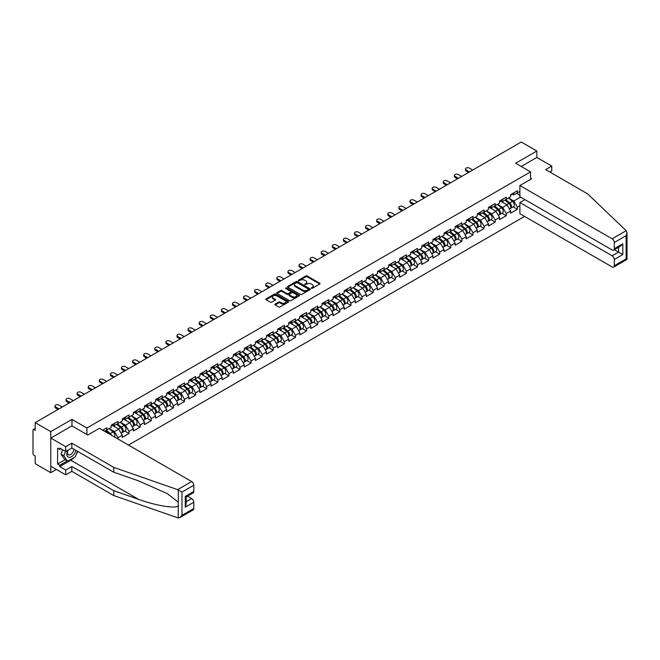 <?xml version="1.0" encoding="UTF-8"?>
<svg xmlns="http://www.w3.org/2000/svg" width="660" height="660" viewBox="0 0 660 660"><rect width="100%" height="100%" fill="white"/><g stroke="black" fill="none" stroke-linecap="round" stroke-linejoin="round"><path stroke-width="0.99" d="M311.355 288.313L312.328 288.313L319.745 284.031A0.99 0.569 0 0 0 320.034 283.627A0.99 0.569 0 0 0 319.745 283.222L307.18 275.971A0.99 0.569 0 0 0 305.786 275.971L298.37 280.252L298.37 280.813L300.308 280.261A3.16 1.823 0 0 1 304.772 280.261L305.819 280.863A3.16 1.823 0 0 1 306.743 282.158A3.16 1.823 0 0 1 305.819 283.445L304.862 284.567L306.801 284.006A3.16 1.823 0 0 1 311.264 284.006L312.312 284.617A3.16 1.823 0 0 1 313.236 285.904A3.16 1.823 0 0 1 312.312 287.191L311.355 288.313L311.355 287.752M275.137 304.103A0.99 0.569 0 0 0 274.849 304.507A0.99 0.569 0 0 0 275.137 304.912L278.668 306.941A0.99 0.569 0 0 0 280.063 306.941L288.296 302.189A0.99 0.569 0 0 0 288.585 301.785A0.99 0.569 0 0 0 288.296 301.381L275.731 294.129A0.99 0.569 0 0 0 274.337 294.129L266.096 298.881A0.99 0.569 0 0 0 265.807 299.285A0.99 0.569 0 0 0 266.096 299.689L270.361 302.148A0.99 0.569 0 0 0 271.755 302.148L275.278 300.11A0.99 0.569 0 0 0 275.566 299.706A0.99 0.569 0 0 0 275.278 299.302L273.166 298.089A2.64 1.526 0 0 1 272.39 297.008A2.64 1.526 0 0 1 274.024 295.597A2.64 1.526 0 0 1 276.903 295.927L285.178 300.704A2.64 1.526 0 0 1 285.945 301.785A2.64 1.526 0 0 1 284.32 303.196A2.64 1.526 0 0 1 281.44 302.866L280.063 302.065A0.99 0.569 0 0 0 278.668 302.065L275.137 304.103L275.137 304.912L278.668 302.89L278.668 302.065M71.973 419.389L50.779 431.623L35.203 422.631L521.251 142.015L536.819 151.008L515.633 163.251L530.566 171.872L86.914 428.01L71.973 419.389L71.973 425.914M300.374 294.409A0.99 0.569 0 0 0 301.768 294.409L310.01 289.649A0.99 0.569 0 0 0 310.299 289.253A0.99 0.569 0 0 0 310.01 288.849L297.445 281.589A0.99 0.569 0 0 0 296.051 281.589L287.81 286.349A0.99 0.569 0 0 0 287.521 286.753A0.99 0.569 0 0 0 287.81 287.149L300.374 294.409M285.681 288.461L299.137 295.927L290.92 300.679A0.99 0.569 0 0 1 289.517 300.679L276.952 293.42L280.483 291.398L280.483 290.582L276.952 292.611A0.99 0.569 0 0 0 276.664 293.015A0.99 0.569 0 0 0 276.952 293.42L276.952 292.611M280.483 291.398A0.99 0.569 0 0 1 281.878 291.398L281.878 290.582A0.99 0.569 0 0 0 280.483 290.582M281.878 290.582L286.968 293.518A0.99 0.569 0 0 0 288.37 293.518L290.705 292.174A0.99 0.569 0 0 0 290.994 291.769A0.99 0.569 0 0 0 290.705 291.365L285.4 288.304L286.382 287.735L299.153 295.111A0.99 0.569 0 0 1 299.442 295.515A0.99 0.569 0 0 1 299.153 295.919L299.153 295.111M86.914 434.544L86.914 428.01M128.477 445.071L524.552 216.406M530.566 171.872L530.566 179.388M104.511 431.236L106.862 429.883L106.862 427.746L102.663 430.171M106.862 429.883L111.202 427.375L111.202 425.238L117.958 421.344L117.958 423.472L122.29 420.973L122.29 418.836L129.046 414.934L129.046 417.07L133.386 414.562L133.386 412.426L140.143 408.532L140.143 410.66L144.482 408.161L144.482 406.024L151.239 402.121L151.239 404.258L155.578 401.75L155.578 399.622L162.335 395.719L162.335 397.856L166.675 395.348L166.675 393.212A3.316 1.914 60 0 1 166.675 393.319M168.498 392.708L169.876 393.5L173.431 391.446L173.431 389.309L166.675 393.212M173.431 391.446L177.771 388.946L177.771 386.81A3.316 1.914 60 0 1 177.771 386.917M179.594 386.298L180.972 387.098L184.528 385.044L184.528 382.907L177.771 386.81M184.528 385.044L188.859 382.536L188.859 380.399L195.616 376.497L195.616 378.634L199.955 376.134L199.955 373.997L206.712 370.095L206.712 372.232L211.051 369.724L211.051 367.587L217.808 363.693L217.808 365.822L222.148 363.322L222.148 361.185L228.904 357.283L228.904 359.42L233.244 356.911L233.244 354.783L240.001 350.881L240.001 353.017L244.34 350.51L244.34 348.373L251.097 344.471L251.097 346.607L255.428 344.099L255.428 341.971L262.185 338.068L262.185 340.205L266.524 337.697L266.524 335.56L273.281 331.658L273.281 333.795L277.621 331.295L277.621 329.159L284.377 325.256L284.377 327.393L288.717 324.885L288.717 322.748L295.474 318.854L295.474 320.983L299.813 318.483L299.813 316.346L306.57 312.444L306.57 314.581L310.909 312.073L310.909 309.936L317.666 306.042L317.666 308.171L321.998 305.671L321.998 303.534L328.754 299.632L328.754 301.768L333.094 299.26L333.094 297.132L339.85 293.23L339.85 295.366L344.19 292.858L344.19 290.722L350.947 286.82L350.947 288.956L355.286 286.457L355.286 284.32L362.043 280.417L362.043 282.554L366.382 280.046L366.382 277.909L373.139 274.007L373.139 276.144L377.479 273.644L377.479 271.507L384.236 267.605L384.236 269.742L388.575 267.234L388.575 265.097L395.323 261.203L395.323 263.332L399.663 260.832L399.663 258.695L406.42 254.793L406.42 256.93L410.759 254.422L410.759 252.293L417.516 248.391L417.516 250.528L421.855 248.02L421.855 245.883L428.612 241.981L428.612 244.117L432.952 241.618L432.952 239.481L439.709 235.579L439.709 237.715L444.048 235.208L444.048 233.071L450.805 229.168L450.805 231.305L455.144 228.805L455.144 226.669L461.901 222.766L461.901 224.903L466.232 222.395L466.232 220.258L472.989 216.364L472.989 218.493L477.329 215.993L477.329 213.857L484.085 209.954L484.085 212.091L488.425 209.583L488.425 207.454L495.181 203.552L495.181 205.681L499.521 203.181L499.521 201.044L506.278 197.142L506.278 199.279L510.617 196.771L510.617 194.642L517.374 190.74L517.374 192.877L519.898 191.416M519.898 205.706L517.374 207.166L513.818 201.003L508.555 197.967M513.15 206.861L517.374 209.302L517.374 207.166M517.374 209.302L510.617 213.197L510.617 211.068L506.278 213.568L502.722 207.413L497.459 204.369M502.054 213.271L506.278 215.704L506.278 213.568M506.278 215.704L499.521 219.607L499.521 217.47L495.181 219.978L491.626 213.815L486.362 210.779M490.966 219.673L495.181 222.107L495.181 219.978M495.181 222.107L488.425 226.009L488.425 223.872L484.085 226.38L480.529 220.217L475.266 217.181M479.869 226.083L484.085 228.517L484.085 226.38M484.085 228.517L477.329 232.419L477.329 230.282L472.989 232.782L469.433 226.627L464.17 223.591M468.773 232.485L472.989 234.919L472.989 232.782M472.989 234.919L466.232 238.821L466.232 236.684L461.901 239.192L458.337 233.029L453.082 229.993M457.677 238.887L461.901 241.329L461.901 239.192M461.901 241.329L455.144 245.231L455.144 243.095L450.805 245.594L447.249 239.44L441.986 236.395M446.581 245.297L450.805 247.731L450.805 245.594M450.805 247.731L444.048 251.633L444.048 249.496L439.709 252.004L436.153 245.842L430.889 242.806M435.484 251.699L439.709 254.141L439.709 252.004M439.709 254.141L432.952 258.035L432.952 255.907L428.612 258.406L425.056 252.252L419.793 249.208M424.396 258.11L428.612 260.543L428.612 258.406M428.612 260.543L421.855 264.445L421.855 262.309L417.516 264.817L413.96 258.654L408.697 255.618M413.3 264.512L417.516 266.945L417.516 264.817M417.516 266.945L410.759 270.847L410.759 268.711L406.42 271.219L402.864 265.056L397.6 262.02M402.204 270.922L406.42 273.355L406.42 271.219M406.42 273.355L399.663 277.258L399.663 275.121L395.323 277.621L391.768 271.466L386.504 268.43M391.108 277.324L395.323 279.757L395.323 277.621M395.323 279.757L388.575 283.66L388.575 281.523L384.236 284.031L380.68 277.868L375.416 274.832M380.011 283.726L384.236 286.168L384.236 284.031M384.236 286.168L377.479 290.07L377.479 287.933L373.139 290.433L369.584 284.278L364.32 281.234M368.915 290.136L373.139 292.57L373.139 290.433M373.139 292.57L366.382 296.472L366.382 294.335L362.043 296.843L358.487 290.68L353.224 287.644M357.819 296.538L362.043 298.98L362.043 296.843M362.043 298.98L355.286 302.874L355.286 300.745L350.947 303.245L347.391 297.091L342.127 294.046M346.731 302.948L350.947 305.382L350.947 303.245M350.947 305.382L344.19 309.284L344.19 307.147L339.85 309.655L336.295 303.493L331.031 300.457M335.635 309.35L339.85 311.784L339.85 309.655M339.85 311.784L333.094 315.686L333.094 313.558L328.754 316.058L325.198 309.903L319.935 306.859M324.538 315.76L328.754 318.194L328.754 316.058M328.754 318.194L321.998 322.096L321.998 319.96L317.666 322.468L314.111 316.305L308.847 313.269M313.442 322.162L317.666 324.596L317.666 322.468M317.666 324.596L310.909 328.498L310.909 326.362L306.57 328.87L303.014 322.707L297.751 319.671M302.346 328.564L306.57 331.007L306.57 328.87M306.57 331.007L299.813 334.909L299.813 332.772L295.474 335.272L291.918 329.117L286.654 326.081M291.25 334.975L295.474 337.409L295.474 335.272M295.474 337.409L288.717 341.311L288.717 339.174L284.377 341.682L280.822 335.519L275.558 332.483M280.162 341.377L284.377 343.819L284.377 341.682M284.377 343.819L277.621 347.713L277.621 345.584L273.281 348.084L269.726 341.929L264.462 338.885M269.065 347.787L273.281 350.221L273.281 348.084M273.281 350.221L266.524 354.123L266.524 351.986L262.185 354.494L258.629 348.332L253.366 345.296M257.969 354.189L262.185 356.631L262.185 354.494M262.185 356.631L255.428 360.525L255.428 358.397L251.097 360.896L247.541 354.742L242.278 351.697M246.873 360.599L251.097 363.033L251.097 360.896M251.097 363.033L244.34 366.935L244.34 364.798L240.001 367.307L236.445 361.144L231.181 358.108M235.777 367.001L240.001 369.435L240.001 367.307M240.001 369.435L233.244 373.337L233.244 371.2L228.904 373.709L225.349 367.546L220.085 364.51M224.68 373.411L228.904 375.845L228.904 373.709M228.904 375.845L222.148 379.748L222.148 377.611L217.808 380.111L214.252 373.956L208.989 370.92M213.592 379.813L217.808 382.247L217.808 380.111M217.808 382.247L211.051 386.149L211.051 384.013L206.712 386.521L203.156 380.358L197.893 377.322M202.496 386.215L206.712 388.657L206.712 386.521M206.712 388.657L199.955 392.56L199.955 390.423L195.616 392.923L192.06 386.768L186.796 383.724M191.4 392.626L195.616 395.06L195.616 392.923M195.616 395.06L188.859 398.962L188.859 396.825L184.528 399.333L180.972 393.17L175.708 390.134M180.304 399.028L184.528 401.47L184.528 399.333M184.528 401.47L177.771 405.364L177.771 403.235L173.431 405.735L169.876 399.58L164.612 396.536M169.207 405.438L173.431 407.872L173.431 405.735M173.431 407.872L166.675 411.774L166.675 409.637L162.335 412.145L158.779 405.983L153.516 402.947M158.111 411.84L162.335 414.274L162.335 412.145M162.335 414.274L155.578 418.176L155.578 416.039L151.239 418.547L147.683 412.393L142.42 409.349M147.023 418.25L151.239 420.684L151.239 418.547M151.239 420.684L144.482 424.586L144.482 422.449L140.143 424.957L136.587 418.795L131.323 415.759M135.927 424.652L140.143 427.086L140.143 424.957M140.143 427.086L133.386 430.988L133.386 428.852L129.046 431.359L125.491 425.197L120.227 422.161M124.831 431.054L129.046 433.496L129.046 431.359M129.046 433.496L122.29 437.398L122.29 435.262L117.958 437.761L114.394 431.607L109.139 428.563M117.958 438.999L117.958 437.761M113.025 424.735L114.394 425.527L117.958 423.472M114.394 431.607L118.734 429.099L112.101 425.271M122.29 435.262L118.734 429.099M124.121 418.333L125.491 419.125L129.046 417.07M125.491 425.197L129.83 422.697L123.197 418.861M133.386 428.852L129.83 422.697M135.209 411.923L136.587 412.714L140.143 410.66M136.587 418.795L140.926 416.287L134.285 412.459M144.482 422.449L140.926 416.287M146.305 405.52L147.683 406.312L151.239 404.258M147.683 412.393L152.023 409.885L145.381 406.048M155.578 416.039L152.023 409.885M157.402 399.11L158.779 399.902L162.335 397.856M158.779 405.983L163.119 403.474L156.478 399.647M166.675 409.637L163.119 403.474M169.876 399.58L174.215 397.072L167.574 393.236M177.771 403.235L174.215 397.072M180.972 393.17L185.303 390.671L178.67 386.834M188.859 396.825L185.303 390.671M190.69 379.896L192.06 380.688L195.616 378.634M192.06 386.768L196.399 384.26L189.767 380.432M199.955 390.423L196.399 384.26M201.787 373.486L203.156 374.286L206.712 372.232M203.156 380.358L207.496 377.858L200.855 374.022M211.051 384.013L207.496 377.858M212.875 367.084L214.252 367.876L217.808 365.822M214.252 373.956L218.592 371.448L211.951 367.62M222.148 377.611L218.592 371.448M223.971 360.682L225.349 361.474L228.904 359.42M225.349 367.546L229.688 365.046L223.047 361.21M233.244 371.2L229.688 365.046M235.067 354.272L236.445 355.063L240.001 353.017M236.445 361.144L240.785 358.636L234.143 354.808M244.34 364.798L240.785 358.636M246.163 347.87L247.541 348.661L251.097 346.607M247.541 354.742L251.873 352.234L245.239 348.397M255.428 358.397L251.873 352.234M257.26 341.459L258.629 342.26L262.185 340.205M258.629 348.332L262.969 345.832L256.336 341.995M266.524 351.986L262.969 345.832M268.356 335.057L269.726 335.849L273.281 333.795M269.726 341.929L274.065 339.421L267.424 335.593M277.621 345.584L274.065 339.421M279.444 328.647L280.822 329.447L284.377 327.393M280.822 335.519L285.161 333.019L278.52 329.183M288.717 339.174L285.161 333.019M290.54 322.245L291.918 323.037L295.474 320.983M291.918 329.117L296.257 326.609L289.616 322.781M299.813 332.772L296.257 326.609M301.637 315.843L303.014 316.635L306.57 314.581M303.014 322.707L307.354 320.207L300.712 316.371M310.909 326.362L307.354 320.207M312.733 309.433L314.111 310.225L317.666 308.171M314.111 316.305L318.442 313.797L311.809 309.969M321.998 319.96L318.442 313.797M323.829 303.031L325.198 303.823L328.754 301.768M325.198 309.903L329.538 307.395L322.905 303.559M333.094 313.558L329.538 307.395M334.925 296.62L336.295 297.412L339.85 295.366M336.295 303.493L340.634 300.985L334.001 297.157M344.19 307.147L340.634 300.985M346.013 290.218L347.391 291.01L350.947 288.956M347.391 297.091L351.73 294.583L345.089 290.755M355.286 300.745L351.73 294.583M357.109 283.808L358.487 284.608L362.043 282.554M358.487 290.68L362.827 288.181L356.185 284.344M366.382 294.335L362.827 288.181M368.206 277.406L369.584 278.198L373.139 276.144M369.584 284.278L373.923 281.771L367.282 277.942M377.479 287.933L373.923 281.771M379.302 271.004L380.68 271.796L384.236 269.742M380.68 277.868L385.011 275.368L378.378 271.532M388.575 281.523L385.011 275.368M390.398 264.594L391.768 265.386L395.323 263.332M391.768 271.466L396.107 268.958L389.474 265.13M399.663 275.121L396.107 268.958M401.495 258.192L402.864 258.984L406.42 256.93M402.864 265.056L407.203 262.556L400.57 258.72M410.759 268.711L407.203 262.556M412.582 251.782L413.96 252.574L417.516 250.528M413.96 258.654L418.3 256.146L411.659 252.318M421.855 262.309L418.3 256.146M423.679 245.38L425.056 246.172L428.612 244.117M425.056 252.252L429.396 249.744L422.755 245.908M432.952 255.907L429.396 249.744M434.775 238.97L436.153 239.77L439.709 237.715M436.153 245.842L440.492 243.342L433.851 239.506M444.048 249.496L440.492 243.342M445.871 232.567L447.249 233.359L450.805 231.305M447.249 239.44L451.588 236.932L444.947 233.104M455.144 243.095L451.588 236.932M456.967 226.157L458.337 226.958L461.901 224.903M458.337 233.029L462.677 230.53L456.043 226.693M466.232 236.684L462.677 230.53M468.064 219.755L469.433 220.547L472.989 218.493M469.433 226.627L473.773 224.12L467.14 220.291M477.329 230.282L473.773 224.12M479.16 213.353L480.529 214.145L484.085 212.091M480.529 220.217L484.869 217.717L478.228 213.881M488.425 223.872L484.869 217.717M490.248 206.943L491.626 207.735L495.181 205.681M491.626 213.815L495.965 211.307L489.324 207.479M499.521 217.47L495.965 211.307M501.344 200.541L502.722 201.333L506.278 199.279M502.722 207.413L507.061 204.905L500.42 201.069M510.617 211.068L507.061 204.905M512.44 194.131L513.818 194.923L517.374 192.877M513.818 201.003L520.575 197.101M516.557 193.347L519.898 195.277M549.838 172.037L551.76 170.923L551.76 166.081L536.819 157.459L536.819 151.008M50.779 431.623L50.779 472.684L35.203 463.691L35.203 456.019L34.064 455.359A1.51 0.874 -120 0 1 33 453.511L33 430.27A1.51 0.874 -120 0 1 33.313 429.577A1.51 0.874 -120 0 1 34.064 429.652L35.203 430.312L35.203 422.631M50.779 472.684L56.364 469.466M311.627 288.412L312.312 288.016A3.16 1.823 0 0 0 313.236 286.729L313.236 285.904M306.743 282.158L306.743 282.975A3.16 1.823 0 0 1 305.819 284.27L305.135 284.658M319.745 283.222L319.745 284.031L307.18 276.787A0.99 0.569 0 0 0 305.786 276.787L298.642 280.912M310.01 288.849L310.01 289.649L297.445 282.414A0.99 0.569 0 0 0 296.051 282.414L287.826 287.158M308.261 289.534L308.261 288.964L297.231 282.596L295.243 283.181A3.16 1.823 0 0 0 294.319 284.476A3.16 1.823 0 0 0 295.243 285.763L302.783 290.12A3.16 1.823 0 0 0 307.255 290.12L308.261 289.534L308.261 290.351L308.467 289.253M294.319 284.476L294.319 285.293A3.16 1.823 0 0 0 295.243 286.58L295.243 285.763M308.261 290.351L307.255 290.936A3.16 1.823 0 0 1 302.783 290.936L295.243 286.58M281.878 291.398L286.968 294.343A0.99 0.569 0 0 0 288.37 294.343L290.705 292.99A0.99 0.569 0 0 0 290.994 292.586L290.994 291.769M292.256 296.571A2.64 1.526 0 0 0 295.135 296.909A2.64 1.526 0 0 0 296.769 295.498A2.64 1.526 0 0 0 295.993 294.418L293.081 292.735A0.99 0.569 0 0 0 291.687 292.735L289.344 294.088A0.99 0.569 0 0 0 289.055 294.492A0.99 0.569 0 0 0 289.344 294.888L292.256 296.571L292.256 297.396A2.64 1.526 0 0 0 295.135 297.726A2.64 1.526 0 0 0 296.769 296.315L296.769 295.498M289.055 294.492L289.055 295.309A0.99 0.569 0 0 0 289.344 295.713L289.344 294.888M292.256 297.396L289.344 295.713M285.945 301.785L285.945 302.602A2.64 1.526 0 0 1 284.32 304.012A2.64 1.526 0 0 1 281.44 303.683L280.063 302.89A0.99 0.569 0 0 0 278.668 302.89M272.39 297.008L272.39 297.833A2.64 1.526 0 0 0 273.166 298.906L273.166 298.089M275.269 300.118L273.166 298.906M288.296 301.381L288.296 302.189L275.731 294.946A0.99 0.569 0 0 0 274.337 294.946L266.112 299.698L266.096 298.881M509.767 204.088L509.272 203.8M510.403 208.321A3.316 1.914 -120 0 0 510.889 208.172A3.316 1.914 -120 0 0 511.483 205.854A3.316 1.914 -120 0 0 509.759 202.958L505.75 199.584M510.889 208.172L513.629 206.588A3.316 1.914 -120 0 0 514.222 204.27A3.316 1.914 -120 0 0 512.49 201.374L508.489 198M504.983 200.029L509.545 203.882A2.013 1.163 60 0 1 510.634 206.357M509.429 209.014L510.031 208.659A3.316 1.914 -120 0 0 510.634 206.341A3.316 1.914 -120 0 0 508.901 203.453L504.9 200.071M503.745 202.991L501.047 200.714M472.709 170.041L469.326 168.094A2.26 1.303 0 0 0 466.859 167.813A2.26 1.303 0 0 0 465.465 169.018A2.26 1.303 0 0 0 466.125 169.942L466.125 171.006A2.26 1.303 180 0 1 465.465 170.082L465.465 169.018M468.584 172.425L466.125 171.006M511.508 194.123A3.316 1.914 60 0 1 510.889 195.03A3.316 1.914 60 0 1 510.617 195.145M514.247 192.547A3.316 1.914 60 0 1 513.629 193.446L510.889 195.03M469.507 171.889L466.125 169.942M67.749 450.367A6.534 3.778 120 0 0 69.168 457.331A6.534 3.778 120 0 0 75.9 450.359M68.104 450.161A4.48 2.582 120 0 0 68.401 454.765A4.48 2.582 120 0 0 69.052 454.971A4.48 2.582 120 0 0 73.796 449.146M77.476 451.267L75.314 456.835L67.633 461.274L64.796 459.632L60.951 454.171L62.659 449.773M67.633 461.274L63.797 455.812L65.505 451.415M60.951 454.171L63.797 455.812M626.183 230.695L627 232.683L626.117 235.661L614.279 242.5A3.019 1.741 -120 0 0 612.142 238.804L626.183 230.695L587.606 193.842L545.639 169.612L551.76 166.081M524.947 199.625L519.898 202.546L519.898 213.716L612.142 266.97A3.019 1.741 -120 0 0 613.652 267.118A3.019 1.741 -120 0 0 614.279 265.741L614.279 259.495A3.019 1.741 -120 0 0 612.142 255.799L618.544 252.103L622.809 254.57L614.279 259.495M519.898 202.546L612.142 255.799M530.566 178.233L531.564 178.81L519.898 185.542L519.898 196.713L612.142 249.967A3.019 1.741 -120 0 0 613.652 250.115A3.019 1.741 -120 0 0 614.279 248.737L614.279 242.5M519.898 185.542L612.142 238.804M536.819 157.459L521.21 166.469M614.378 249.703L618.544 252.103L618.544 247.294M614.279 248.737L622.809 243.812L620.672 246.064L613.652 250.115M614.279 265.741L626.117 258.901L626.563 259.157M73.903 457.652A11.319 6.534 -60 0 1 70.769 460.202L59.738 466.57L65.719 470.019L71.833 466.488L113.792 490.71L113.792 495.561L178.266 517.985L179.833 517.58L181.962 515.328L193.809 508.497A3.019 1.741 60 0 1 193.182 509.875L179.833 517.58M113.792 490.71L138.6 499.364C156.214 505.766 175.956 508.951 178.266 505.758L178.266 502.178L167.186 493.573L138.6 480.892L113.792 472.238L71.833 448.008L65.719 451.539L59.738 448.09L59.738 449.402L57.61 448.173L57.61 464.021L59.738 465.259L67.138 460.985M65.719 470.019L65.719 474.862L50.779 466.24L50.779 438.075L71.907 425.873L87.763 435.031L99.429 428.299L191.672 481.553A3.019 1.741 60 0 1 193.809 485.248L193.809 491.494A3.019 1.741 60 0 1 193.182 492.871L186.153 496.93L186.153 504.207L185.27 507.177L185.27 496.419C186.425 497.087 186.425 497.087 185.27 496.419L193.809 491.494M71.833 466.488L71.833 471.331L65.719 474.862M113.792 495.561L71.833 471.331M193.809 485.248L181.962 492.088L177.631 489.662L113.792 467.387L71.833 443.165L65.719 446.696L65.719 451.539M65.719 446.696L50.779 438.075M59.738 466.57L59.738 465.259M71.833 443.165L71.833 448.008M113.792 467.387L113.792 472.238M186.153 501.74L191.672 498.556A3.019 1.741 60 0 1 193.809 502.252L193.809 508.497M191.672 498.556L187.506 496.155M77.756 451.432A11.319 6.534 -60 0 1 76.147 454.69M60.877 448.751L59.738 449.402M57.61 464.021L65.002 459.756M498.671 210.49L498.176 210.21M499.306 214.723A3.316 1.914 -120 0 0 499.793 214.574A3.316 1.914 -120 0 0 500.387 212.256A3.316 1.914 -120 0 0 498.663 209.36L494.662 205.986M499.793 214.574L502.532 212.99A3.316 1.914 -120 0 0 503.126 210.672A3.316 1.914 -120 0 0 501.402 207.785L497.392 204.41M493.886 206.431L498.457 210.284A2.013 1.163 60 0 1 499.537 212.759M498.333 215.416L498.943 215.069A3.316 1.914 -120 0 0 499.537 212.751A3.316 1.914 -120 0 0 497.805 209.855L493.804 206.481M492.649 209.393L489.951 207.116M487.575 216.901L487.08 216.612M488.218 221.133A3.316 1.914 -120 0 0 488.697 220.984A3.316 1.914 -120 0 0 489.291 218.658A3.316 1.914 -120 0 0 487.567 215.77L483.565 212.396M488.697 220.984L491.436 219.4A3.316 1.914 -120 0 0 492.03 217.082A3.316 1.914 -120 0 0 490.306 214.186L486.305 210.812M482.79 212.842L487.361 216.686A2.013 1.163 60 0 1 488.441 219.169M487.237 221.826L487.847 221.471A3.316 1.914 -120 0 0 488.441 219.153A3.316 1.914 -120 0 0 486.709 216.265L482.707 212.883M481.553 215.803L478.855 213.526M476.487 223.303L475.984 223.014M477.122 227.535A3.316 1.914 -120 0 0 477.601 227.386A3.316 1.914 -120 0 0 478.203 225.068A3.316 1.914 -120 0 0 476.47 222.172L472.469 218.798M477.601 227.386L480.34 225.802A3.316 1.914 -120 0 0 480.934 223.484A3.316 1.914 -120 0 0 479.209 220.597L475.208 217.214M471.694 219.244L476.264 223.096A2.013 1.163 60 0 1 477.353 225.572M476.149 228.228L476.751 227.882A3.316 1.914 -120 0 0 477.345 225.563A3.316 1.914 -120 0 0 475.621 222.667L471.611 219.293M470.464 222.205L467.758 219.928M465.391 229.713L464.887 229.424M466.026 233.945A3.316 1.914 -120 0 0 466.505 233.788A3.316 1.914 -120 0 0 467.107 231.47A3.316 1.914 -120 0 0 465.374 228.583L461.373 225.2M466.505 233.788L469.243 232.213A3.316 1.914 -120 0 0 469.846 229.895A3.316 1.914 -120 0 0 468.113 226.999L464.112 223.624M460.606 225.646L465.168 229.499A2.013 1.163 60 0 1 466.257 231.982M465.053 234.63L465.655 234.284A3.316 1.914 -120 0 0 466.249 231.965A3.316 1.914 -120 0 0 464.524 229.078L460.523 225.695M459.368 228.616L456.662 226.339M454.294 236.115L453.799 235.826M454.93 240.347A3.316 1.914 -120 0 0 455.416 240.199A3.316 1.914 -120 0 0 456.01 237.88A3.316 1.914 -120 0 0 454.278 234.985L450.277 231.611M455.416 240.199L458.156 238.615A3.316 1.914 -120 0 0 458.749 236.297A3.316 1.914 -120 0 0 457.017 233.409L453.016 230.026M449.51 232.056L454.072 235.909A2.013 1.163 60 0 1 455.161 238.384M453.956 241.04L454.558 240.694A3.316 1.914 -120 0 0 455.153 238.367A3.316 1.914 -120 0 0 453.428 235.48L449.427 232.105M448.272 235.018L445.566 232.741M461.612 176.451L458.238 174.496A2.26 1.303 0 0 0 455.771 174.215A2.26 1.303 0 0 0 454.369 175.42A2.26 1.303 0 0 0 455.037 176.344L455.037 177.416A2.26 1.303 180 0 1 454.369 176.492L454.369 175.42M457.487 178.827L455.037 177.416M500.412 200.533A3.316 1.914 60 0 1 499.793 201.432A3.316 1.914 60 0 1 499.521 201.547M503.151 198.949A3.316 1.914 60 0 1 502.532 199.856L499.793 201.432M458.411 178.299L455.037 176.344M450.516 182.853L447.142 180.906A2.26 1.303 0 0 0 444.675 180.617A2.26 1.303 0 0 0 443.272 181.83A2.26 1.303 0 0 0 443.941 182.754L443.941 183.818A2.26 1.303 180 0 1 443.272 182.894L443.272 181.83M446.391 185.237L443.941 183.818M489.316 206.935A3.316 1.914 60 0 1 488.697 207.842A3.316 1.914 60 0 1 488.425 207.95M492.055 205.359A3.316 1.914 60 0 1 491.436 206.258L488.697 207.842M447.315 184.701L443.941 182.754M439.42 189.263L436.045 187.308A2.26 1.303 0 0 0 433.579 187.027A2.26 1.303 0 0 0 432.185 188.232A2.26 1.303 0 0 0 432.844 189.156L432.844 190.228A2.26 1.303 180 0 1 432.185 189.304L432.185 188.232M435.295 191.639L432.844 190.228M478.219 213.345A3.316 1.914 60 0 1 477.601 214.244A3.316 1.914 60 0 1 477.329 214.36M480.959 211.761A3.316 1.914 60 0 1 480.34 212.668L477.601 214.244M436.219 191.111L432.844 189.156M428.323 195.665L424.949 193.718A2.26 1.303 0 0 0 422.483 193.429A2.26 1.303 0 0 0 421.088 194.642A2.26 1.303 0 0 0 421.748 195.566L421.748 196.63A2.26 1.303 180 0 1 421.088 195.706L421.088 194.642M424.198 198.049L421.748 196.63M467.123 219.747A3.316 1.914 60 0 1 466.505 220.654A3.316 1.914 60 0 1 466.232 220.762M469.862 218.163A3.316 1.914 60 0 1 469.243 219.071L466.505 220.654M425.131 197.513L421.748 195.566M417.236 202.067L413.853 200.12A2.26 1.303 0 0 0 411.386 199.84A2.26 1.303 0 0 0 409.992 201.044A2.26 1.303 0 0 0 410.652 201.968L410.652 203.032A2.26 1.303 180 0 1 409.992 202.108L409.992 201.044M413.111 204.451L410.652 203.032M456.027 226.149A3.316 1.914 60 0 1 455.416 227.056A3.316 1.914 60 0 1 455.144 227.172M458.766 224.573A3.316 1.914 60 0 1 458.156 225.481L455.416 227.056M414.034 203.915L410.652 201.968M443.198 242.525L442.703 242.236M443.834 246.749A3.316 1.914 -120 0 0 444.32 246.601A3.316 1.914 -120 0 0 444.914 244.282A3.316 1.914 -120 0 0 443.19 241.395L439.18 238.012M444.32 246.601L447.059 245.025A3.316 1.914 -120 0 0 447.653 242.707A3.316 1.914 -120 0 0 445.921 239.811L441.919 236.437M438.413 238.458L442.976 242.311A2.013 1.163 60 0 1 444.064 244.794M442.86 247.442L443.462 247.096A3.316 1.914 -120 0 0 444.064 244.777A3.316 1.914 -120 0 0 442.332 241.882L438.331 238.507M437.176 241.428L434.478 239.143M406.139 208.477L402.757 206.53A2.26 1.303 0 0 0 400.29 206.242A2.26 1.303 0 0 0 398.896 207.454A2.26 1.303 0 0 0 399.556 208.379L399.556 209.443A2.26 1.303 180 0 1 398.896 208.519L398.896 207.454M402.014 210.862L399.556 209.443M444.939 232.559A3.316 1.914 60 0 1 444.32 233.467A3.316 1.914 60 0 1 444.048 233.574M447.678 230.975A3.316 1.914 60 0 1 447.059 231.883L444.32 233.467M402.938 210.325L399.556 208.379M432.102 248.927L431.607 248.638M432.737 253.16A3.316 1.914 -120 0 0 433.224 253.011A3.316 1.914 -120 0 0 433.818 250.693A3.316 1.914 -120 0 0 432.094 247.797L428.092 244.423M433.224 253.011L435.963 251.427A3.316 1.914 -120 0 0 436.557 249.109A3.316 1.914 -120 0 0 434.833 246.213L430.823 242.839M427.317 244.868L431.887 248.721A2.013 1.163 60 0 1 432.968 251.196M431.764 253.852L432.366 253.498A3.316 1.914 -120 0 0 432.968 251.179A3.316 1.914 -120 0 0 431.236 248.292L427.234 244.91M426.079 247.83L423.382 245.553M395.043 214.879L391.669 212.933A2.26 1.303 0 0 0 389.202 212.652A2.26 1.303 0 0 0 387.799 213.857A2.26 1.303 0 0 0 388.468 214.78L388.468 215.845A2.26 1.303 180 0 1 387.799 214.921L387.799 213.857M390.918 217.264L388.468 215.845M433.843 238.961A3.316 1.914 60 0 1 433.224 239.869A3.316 1.914 60 0 1 432.952 239.984M436.582 237.386A3.316 1.914 60 0 1 435.963 238.285L433.224 239.869M391.842 216.727L388.468 214.78M421.006 255.329L420.511 255.049M421.649 259.561A3.316 1.914 -120 0 0 422.128 259.413A3.316 1.914 -120 0 0 422.722 257.095A3.316 1.914 -120 0 0 420.998 254.207L416.996 250.825M422.128 259.413L424.867 257.837A3.316 1.914 -120 0 0 425.461 255.511A3.316 1.914 -120 0 0 423.736 252.623L419.735 249.249M416.221 251.27L420.791 255.123A2.013 1.163 60 0 1 421.872 257.606M420.667 260.254L421.278 259.908A3.316 1.914 -120 0 0 421.872 257.59A3.316 1.914 -120 0 0 420.139 254.694L416.138 251.32M414.983 254.24L412.286 251.955M383.947 221.29L380.572 219.334A2.26 1.303 0 0 0 378.106 219.054A2.26 1.303 0 0 0 376.703 220.258A2.26 1.303 0 0 0 377.371 221.183L377.371 222.255A2.26 1.303 180 0 1 376.703 221.331L376.703 220.258M379.822 223.666L377.371 222.255M422.746 245.371A3.316 1.914 60 0 1 422.128 246.271A3.316 1.914 60 0 1 421.855 246.386M425.486 243.787A3.316 1.914 60 0 1 424.867 244.695L422.128 246.271M380.746 223.138L377.371 221.183M409.918 261.739L409.414 261.451M410.553 265.972A3.316 1.914 -120 0 0 411.031 265.823A3.316 1.914 -120 0 0 411.634 263.497A3.316 1.914 -120 0 0 409.901 260.609L405.9 257.235M411.031 265.823L413.77 264.239A3.316 1.914 -120 0 0 414.364 261.921A3.316 1.914 -120 0 0 412.64 259.025L408.639 255.651M405.124 257.68L409.695 261.533A2.013 1.163 60 0 1 410.776 264.008M409.579 266.665L410.182 266.31A3.316 1.914 -120 0 0 410.776 263.992A3.316 1.914 -120 0 0 409.051 261.104L405.042 257.722M403.887 260.642L401.189 258.365M372.85 227.692L369.476 225.745A2.26 1.303 0 0 0 367.01 225.464A2.26 1.303 0 0 0 365.615 226.669A2.26 1.303 0 0 0 366.275 227.593L366.275 228.657A2.26 1.303 180 0 1 365.615 227.733L365.615 226.669M368.725 230.076L366.275 228.657M411.65 251.773A3.316 1.914 60 0 1 411.031 252.681A3.316 1.914 60 0 1 410.759 252.797M414.389 250.198A3.316 1.914 60 0 1 413.77 251.097L411.031 252.681M369.649 229.54L366.275 227.593M398.822 268.141L398.318 267.853M399.457 272.374A3.316 1.914 -120 0 0 399.935 272.225A3.316 1.914 -120 0 0 400.537 269.907A3.316 1.914 -120 0 0 398.805 267.011L394.804 263.637M399.935 272.225L402.674 270.641A3.316 1.914 -120 0 0 403.276 268.323A3.316 1.914 -120 0 0 401.544 265.435L397.543 262.053M394.036 264.082L398.599 267.935A2.013 1.163 60 0 1 399.688 270.41M398.483 273.067L399.085 272.72A3.316 1.914 -120 0 0 399.679 270.402A3.316 1.914 -120 0 0 397.955 267.506L393.954 264.132M392.799 267.044L390.093 264.767M361.754 234.102L358.38 232.147A2.26 1.303 0 0 0 355.913 231.866A2.26 1.303 0 0 0 354.519 233.071A2.26 1.303 0 0 0 355.179 233.995L355.179 235.067A2.26 1.303 180 0 1 354.519 234.143L354.519 233.071M357.629 236.478L355.179 235.067M400.554 258.184A3.316 1.914 60 0 1 399.935 259.083A3.316 1.914 60 0 1 399.663 259.198M403.293 256.6A3.316 1.914 60 0 1 402.674 257.507L399.935 259.083M358.561 235.95L355.179 233.995M387.725 274.552L387.23 274.263M388.361 278.784A3.316 1.914 -120 0 0 388.847 278.627A3.316 1.914 -120 0 0 389.441 276.309A3.316 1.914 -120 0 0 387.709 273.421L383.707 270.047M388.847 278.627L391.578 277.051A3.316 1.914 -120 0 0 392.18 274.733A3.316 1.914 -120 0 0 390.448 271.837L386.447 268.463M382.94 270.484L387.502 274.337A2.013 1.163 60 0 1 388.591 276.82M387.387 279.469L387.989 279.122A3.316 1.914 -120 0 0 388.583 276.804A3.316 1.914 -120 0 0 386.859 273.916L382.858 270.534M381.703 273.454L378.997 271.177M350.666 240.504L347.284 238.557A2.26 1.303 0 0 0 344.817 238.268A2.26 1.303 0 0 0 343.423 239.481A2.26 1.303 0 0 0 344.083 240.405L344.083 241.469A2.26 1.303 180 0 1 343.423 240.545L343.423 239.481M346.541 242.888L344.083 241.469M389.458 264.586A3.316 1.914 60 0 1 388.847 265.493A3.316 1.914 60 0 1 388.575 265.601M392.197 263.002A3.316 1.914 60 0 1 391.578 263.909L388.847 265.493M347.465 242.352L344.083 240.405M376.629 280.954L376.134 280.665M377.264 285.186A3.316 1.914 -120 0 0 377.751 285.037A3.316 1.914 -120 0 0 378.345 282.719A3.316 1.914 -120 0 0 376.621 279.823L372.611 276.449M377.751 285.037L380.49 283.453A3.316 1.914 -120 0 0 381.084 281.135A3.316 1.914 -120 0 0 379.351 278.248L375.35 274.865M371.844 276.895L376.406 280.748A2.013 1.163 60 0 1 377.495 283.222M376.291 285.879L376.893 285.533A3.316 1.914 -120 0 0 377.495 283.206A3.316 1.914 -120 0 0 375.763 280.318L371.761 276.944M370.606 279.856L367.909 277.579M339.57 246.914L336.188 244.959A2.26 1.303 0 0 0 333.721 244.678A2.26 1.303 0 0 0 332.326 245.883A2.26 1.303 0 0 0 332.986 246.807L332.986 247.879A2.26 1.303 180 0 1 332.326 246.955L332.326 245.883M335.445 249.29L332.986 247.879M378.37 270.996A3.316 1.914 60 0 1 377.751 271.895A3.316 1.914 60 0 1 377.479 272.011M381.109 269.412A3.316 1.914 60 0 1 380.49 270.32L377.751 271.895M336.369 248.762L332.986 246.807M365.533 287.364L365.038 287.075M366.168 291.588A3.316 1.914 -120 0 0 366.655 291.439A3.316 1.914 -120 0 0 367.249 289.121A3.316 1.914 -120 0 0 365.524 286.234L361.515 282.851M366.655 291.439L369.394 289.864A3.316 1.914 -120 0 0 369.988 287.546A3.316 1.914 -120 0 0 368.263 284.65L364.254 281.275M360.748 283.297L365.31 287.149A2.013 1.163 60 0 1 366.399 289.633M365.195 292.281L365.797 291.935A3.316 1.914 -120 0 0 366.399 289.616A3.316 1.914 -120 0 0 364.666 286.721L360.665 283.346M359.51 286.267L356.812 283.981M328.474 253.316L325.091 251.369A2.26 1.303 0 0 0 322.633 251.08A2.26 1.303 0 0 0 321.23 252.293A2.26 1.303 0 0 0 321.899 253.217L321.899 254.282A2.26 1.303 180 0 1 321.23 253.358L321.23 252.293M324.349 255.7L321.899 254.282M367.274 277.398A3.316 1.914 60 0 1 366.655 278.305A3.316 1.914 60 0 1 366.382 278.413M370.012 275.814A3.316 1.914 60 0 1 369.394 276.721L366.655 278.305M325.273 255.164L321.899 253.217M354.436 293.766L353.941 293.477M355.08 297.998A3.316 1.914 -120 0 0 355.558 297.85A3.316 1.914 -120 0 0 356.152 295.531A3.316 1.914 -120 0 0 354.428 292.636L350.427 289.262M355.558 297.85L358.298 296.266A3.316 1.914 -120 0 0 358.891 293.947A3.316 1.914 -120 0 0 357.167 291.06L353.166 287.677M349.651 289.707L354.222 293.56A2.013 1.163 60 0 1 355.303 296.035M354.098 298.691L354.709 298.337A3.316 1.914 -120 0 0 355.303 296.018A3.316 1.914 -120 0 0 353.57 293.131L349.569 289.757M348.414 292.669L345.716 290.392M317.377 259.718L314.003 257.771A2.26 1.303 0 0 0 311.536 257.491A2.26 1.303 0 0 0 310.134 258.695A2.26 1.303 0 0 0 310.802 259.619L310.802 260.683A2.26 1.303 180 0 1 310.134 259.76L310.134 258.695M313.252 262.102L310.802 260.683M356.177 283.8A3.316 1.914 60 0 1 355.558 284.707A3.316 1.914 60 0 1 355.286 284.823M358.916 282.224A3.316 1.914 60 0 1 358.298 283.123L355.558 284.707M314.176 261.566L310.802 259.619M343.349 300.168L342.845 299.887M343.984 304.4A3.316 1.914 -120 0 0 344.462 304.252A3.316 1.914 -120 0 0 345.064 301.933A3.316 1.914 -120 0 0 343.332 299.046L339.331 295.663M344.462 304.252L347.201 302.676A3.316 1.914 -120 0 0 347.795 300.349A3.316 1.914 -120 0 0 346.071 297.462L342.07 294.088M338.555 296.109L343.126 299.962A2.013 1.163 60 0 1 344.207 302.445M343.002 305.093L343.612 304.747A3.316 1.914 -120 0 0 344.207 302.428A3.316 1.914 -120 0 0 342.482 299.533L338.473 296.159M337.318 299.079L334.62 296.794M306.281 266.128L302.907 264.173A2.26 1.303 0 0 0 300.44 263.893A2.26 1.303 0 0 0 299.046 265.097A2.26 1.303 0 0 0 299.706 266.021L299.706 267.094A2.26 1.303 180 0 1 299.046 266.17L299.046 265.097M302.156 268.513L299.706 267.094M345.081 290.21A3.316 1.914 60 0 1 344.462 291.109A3.316 1.914 60 0 1 344.19 291.225M347.82 288.626A3.316 1.914 60 0 1 347.201 289.534L344.462 291.109M303.08 267.976L299.706 266.021M332.252 306.578L331.749 306.289M332.887 310.81A3.316 1.914 -120 0 0 333.366 310.662A3.316 1.914 -120 0 0 333.968 308.344A3.316 1.914 -120 0 0 332.236 305.448L328.234 302.074M333.366 310.662L336.105 309.078A3.316 1.914 -120 0 0 336.707 306.76A3.316 1.914 -120 0 0 334.975 303.864L330.974 300.49M327.467 302.519L332.029 306.372A2.013 1.163 60 0 1 333.118 308.847M331.914 311.503L332.516 311.149A3.316 1.914 -120 0 0 333.11 308.83A3.316 1.914 -120 0 0 331.386 305.943L327.385 302.56M326.23 305.481L323.524 303.204M295.185 272.53L291.811 270.584A2.26 1.303 0 0 0 289.344 270.303A2.26 1.303 0 0 0 287.95 271.507A2.26 1.303 0 0 0 288.61 272.432L288.61 273.496A2.26 1.303 180 0 1 287.95 272.572L287.95 271.507M291.06 274.915L288.61 273.496M333.985 296.612A3.316 1.914 60 0 1 333.366 297.52A3.316 1.914 60 0 1 333.094 297.635M336.724 295.036A3.316 1.914 60 0 1 336.105 295.936L333.366 297.52M291.984 274.378L288.61 272.432M321.156 312.98L320.661 312.691M321.791 317.212A3.316 1.914 -120 0 0 322.278 317.064A3.316 1.914 -120 0 0 322.872 314.746A3.316 1.914 -120 0 0 321.139 311.85L317.138 308.476M322.278 317.064L325.009 315.48A3.316 1.914 -120 0 0 325.611 313.162A3.316 1.914 -120 0 0 323.878 310.274L319.877 306.9M316.371 308.921L320.933 312.774A2.013 1.163 60 0 1 322.022 315.249M320.818 317.905L321.42 317.559A3.316 1.914 -120 0 0 322.014 315.241A3.316 1.914 -120 0 0 320.29 312.345L316.288 308.971M315.134 311.883L312.427 309.606M284.097 278.941L280.714 276.986A2.26 1.303 0 0 0 278.248 276.705A2.26 1.303 0 0 0 276.853 277.909A2.26 1.303 0 0 0 277.513 278.834L277.513 279.906A2.26 1.303 180 0 1 276.853 278.982L276.853 277.909M279.972 281.317L277.513 279.906M322.888 303.022A3.316 1.914 60 0 1 322.278 303.922A3.316 1.914 60 0 1 321.998 304.037M325.627 301.438A3.316 1.914 60 0 1 325.009 302.346L322.278 303.922M280.896 280.789L277.513 278.834M310.06 319.39L309.565 319.102M310.695 323.623A3.316 1.914 -120 0 0 311.182 323.474A3.316 1.914 -120 0 0 311.776 321.148A3.316 1.914 -120 0 0 310.043 318.26L306.042 314.886M311.182 323.474L313.921 321.89A3.316 1.914 -120 0 0 314.515 319.572A3.316 1.914 -120 0 0 312.782 316.676L308.781 313.302M305.275 315.332L309.837 319.176A2.013 1.163 60 0 1 310.926 321.659M309.721 324.316L310.324 323.961A3.316 1.914 -120 0 0 310.926 321.643A3.316 1.914 -120 0 0 309.193 318.755L305.192 315.373M304.037 318.293L301.339 316.016M273.001 285.343L269.618 283.396A2.26 1.303 0 0 0 267.151 283.107A2.26 1.303 0 0 0 265.757 284.32A2.26 1.303 0 0 0 266.417 285.244L266.417 286.308A2.26 1.303 180 0 1 265.757 285.384L265.757 284.32M268.876 287.727L266.417 286.308M311.8 309.424A3.316 1.914 60 0 1 311.182 310.332A3.316 1.914 60 0 1 310.909 310.439M314.531 307.849A3.316 1.914 60 0 1 313.921 308.748L311.182 310.332M269.8 287.191L266.417 285.244M298.963 325.792L298.468 325.504M299.599 330.025A3.316 1.914 -120 0 0 300.085 329.876A3.316 1.914 -120 0 0 300.679 327.558A3.316 1.914 -120 0 0 298.955 324.662L294.946 321.288M300.085 329.876L302.825 328.292A3.316 1.914 -120 0 0 303.418 325.974A3.316 1.914 -120 0 0 301.694 323.087L297.685 319.704M294.178 321.733L298.741 325.586A2.013 1.163 60 0 1 299.83 328.061M298.625 330.718L299.227 330.371A3.316 1.914 -120 0 0 299.83 328.053A3.316 1.914 -120 0 0 298.097 325.157L294.096 321.783M292.941 324.695L290.243 322.418M261.904 291.753L258.522 289.798A2.26 1.303 0 0 0 256.063 289.517A2.26 1.303 0 0 0 254.661 290.722A2.26 1.303 0 0 0 255.329 291.646L255.329 292.718A2.26 1.303 180 0 1 254.661 291.794L254.661 290.722M257.779 294.129L255.329 292.718M300.704 315.835A3.316 1.914 60 0 1 300.085 316.734A3.316 1.914 60 0 1 299.813 316.849M303.443 314.251A3.316 1.914 60 0 1 302.825 315.158L300.085 316.734M258.703 293.601L255.329 291.646M287.867 332.203L287.372 331.914M288.511 336.435A3.316 1.914 -120 0 0 288.989 336.278A3.316 1.914 -120 0 0 289.583 333.96A3.316 1.914 -120 0 0 287.859 331.072L283.858 327.69M288.989 336.278L291.728 334.702A3.316 1.914 -120 0 0 292.322 332.384A3.316 1.914 -120 0 0 290.598 329.488L286.597 326.114M283.082 328.135L287.653 331.988A2.013 1.163 60 0 1 288.733 334.471M287.529 337.12L288.139 336.773A3.316 1.914 -120 0 0 288.733 334.455A3.316 1.914 -120 0 0 287.001 331.567L283 328.185M281.845 331.105L279.147 328.828M250.808 298.155L247.434 296.208A2.26 1.303 0 0 0 244.967 295.919A2.26 1.303 0 0 0 243.565 297.132A2.26 1.303 0 0 0 244.233 298.056L244.233 299.12A2.26 1.303 180 0 1 243.565 298.196L243.565 297.132M246.683 300.539L244.233 299.12M289.608 322.237A3.316 1.914 60 0 1 288.989 323.144A3.316 1.914 60 0 1 288.717 323.251M292.347 320.653A3.316 1.914 60 0 1 291.728 321.56L288.989 323.144M247.607 300.003L244.233 298.056M276.779 338.605L276.276 338.316M277.414 342.837A3.316 1.914 -120 0 0 277.893 342.688A3.316 1.914 -120 0 0 278.487 340.37A3.316 1.914 -120 0 0 276.763 337.474L272.762 334.1M277.893 342.688L280.632 341.104A3.316 1.914 -120 0 0 281.226 338.786A3.316 1.914 -120 0 0 279.502 335.899L275.5 332.516M271.986 334.546L276.557 338.399A2.013 1.163 60 0 1 277.637 340.873M276.433 343.53L277.043 343.183A3.316 1.914 -120 0 0 277.637 340.857A3.316 1.914 -120 0 0 275.913 337.969L271.903 334.595M270.748 337.507L268.051 335.23M239.712 304.557L236.338 302.61A2.26 1.303 0 0 0 233.871 302.329A2.26 1.303 0 0 0 232.468 303.534A2.26 1.303 0 0 0 233.137 304.458L233.137 305.522A2.26 1.303 180 0 1 232.468 304.598L232.468 303.534M235.587 306.941L233.137 305.522M278.512 328.639A3.316 1.914 60 0 1 277.893 329.546A3.316 1.914 60 0 1 277.621 329.662M281.251 327.063A3.316 1.914 60 0 1 280.632 327.962L277.893 329.546M236.511 306.405L233.137 304.458M265.683 345.015L265.18 344.726M266.318 349.239A3.316 1.914 -120 0 0 266.797 349.09A3.316 1.914 -120 0 0 267.399 346.772A3.316 1.914 -120 0 0 265.666 343.885L261.665 340.502M266.797 349.09L269.536 347.515A3.316 1.914 -120 0 0 270.138 345.197A3.316 1.914 -120 0 0 268.405 342.301L264.404 338.926M260.89 340.948L265.46 344.8A2.013 1.163 60 0 1 266.549 347.284M265.345 349.932L265.947 349.585A3.316 1.914 -120 0 0 266.541 347.267A3.316 1.914 -120 0 0 264.817 344.371L260.807 340.997M259.661 343.918L256.954 341.632M228.616 310.967L225.241 309.02A2.26 1.303 0 0 0 222.775 308.731A2.26 1.303 0 0 0 221.38 309.936A2.26 1.303 0 0 0 222.04 310.86L222.04 311.933A2.26 1.303 180 0 1 221.38 311.009L221.38 309.936M224.491 313.351L222.04 311.933M267.415 335.049A3.316 1.914 60 0 1 266.797 335.957A3.316 1.914 60 0 1 266.524 336.064M270.154 333.465A3.316 1.914 60 0 1 269.536 334.373L266.797 335.957M225.415 312.815L222.04 310.86M254.587 351.417L254.092 351.128M255.222 355.649A3.316 1.914 -120 0 0 255.7 355.501A3.316 1.914 -120 0 0 256.303 353.183A3.316 1.914 -120 0 0 254.57 350.287L250.569 346.912M255.7 355.501L258.439 353.917A3.316 1.914 -120 0 0 259.042 351.599A3.316 1.914 -120 0 0 257.309 348.703L253.308 345.328M249.802 347.358L254.364 351.211A2.013 1.163 60 0 1 255.453 353.686M254.248 356.342L254.851 355.987A3.316 1.914 -120 0 0 255.445 353.669A3.316 1.914 -120 0 0 253.721 350.782L249.719 347.399M248.564 350.32L245.858 348.043M217.528 317.369L214.145 315.422A2.26 1.303 0 0 0 211.678 315.142A2.26 1.303 0 0 0 210.284 316.346A2.26 1.303 0 0 0 210.944 317.27L210.944 318.334A2.26 1.303 180 0 1 210.284 317.411L210.284 316.346M213.403 319.753L210.944 318.334M256.319 341.451A3.316 1.914 60 0 1 255.7 342.358A3.316 1.914 60 0 1 255.428 342.474M259.058 339.875A3.316 1.914 60 0 1 258.439 340.774L255.7 342.358M214.327 319.217L210.944 317.27M243.49 357.819L242.995 357.538M244.126 362.051A3.316 1.914 -120 0 0 244.612 361.903A3.316 1.914 -120 0 0 245.207 359.584A3.316 1.914 -120 0 0 243.474 356.697L239.473 353.314M244.612 361.903L247.351 360.327A3.316 1.914 -120 0 0 247.946 358A3.316 1.914 -120 0 0 246.213 355.113L242.212 351.739M238.705 353.76L243.268 357.613A2.013 1.163 60 0 1 244.357 360.088M243.152 362.744L243.754 362.398A3.316 1.914 -120 0 0 244.357 360.079A3.316 1.914 -120 0 0 242.624 357.184L238.623 353.81M237.468 356.73L234.762 354.445M206.431 323.779L203.049 321.824A2.26 1.303 0 0 0 200.582 321.544A2.26 1.303 0 0 0 199.188 322.748A2.26 1.303 0 0 0 199.848 323.672L199.848 324.745A2.26 1.303 180 0 1 199.188 323.821L199.188 322.748M202.306 326.155L199.848 324.745M245.231 347.861A3.316 1.914 60 0 1 244.612 348.76A3.316 1.914 60 0 1 244.34 348.876M247.962 346.277A3.316 1.914 60 0 1 247.351 347.185L244.612 348.76M203.23 325.627L199.848 323.672M232.394 364.229L231.899 363.94M233.029 368.462A3.316 1.914 -120 0 0 233.516 368.313A3.316 1.914 -120 0 0 234.11 365.986A3.316 1.914 -120 0 0 232.386 363.099L228.376 359.725M233.516 368.313L236.255 366.729A3.316 1.914 -120 0 0 236.849 364.411A3.316 1.914 -120 0 0 235.117 361.515L231.115 358.141M227.609 360.17L232.172 364.023A2.013 1.163 60 0 1 233.261 366.498M232.056 369.154L232.658 368.8A3.316 1.914 -120 0 0 233.261 366.481A3.316 1.914 -120 0 0 231.528 363.594L227.527 360.212M226.372 363.132L223.674 360.855M195.335 330.182L191.953 328.234A2.26 1.303 0 0 0 189.486 327.946A2.26 1.303 0 0 0 188.092 329.159A2.26 1.303 0 0 0 188.752 330.082L188.752 331.147A2.26 1.303 180 0 1 188.092 330.223L188.092 329.159M191.21 332.566L188.752 331.147M234.135 354.263A3.316 1.914 60 0 1 233.516 355.171A3.316 1.914 60 0 1 233.244 355.278M236.874 352.688A3.316 1.914 60 0 1 236.255 353.587L233.516 355.171M192.134 332.029L188.752 330.082M221.298 370.631L220.803 370.342M221.933 374.863A3.316 1.914 -120 0 0 222.42 374.715A3.316 1.914 -120 0 0 223.014 372.397A3.316 1.914 -120 0 0 221.29 369.501L217.288 366.127M222.42 374.715L225.159 373.131A3.316 1.914 -120 0 0 225.753 370.813A3.316 1.914 -120 0 0 224.029 367.925L220.019 364.543M216.513 366.572L221.084 370.425A2.013 1.163 60 0 1 222.164 372.9M220.96 375.557L221.57 375.21A3.316 1.914 -120 0 0 222.164 372.892A3.316 1.914 -120 0 0 220.432 369.996L216.43 366.622M215.275 369.534L212.578 367.257M184.239 336.592L180.865 334.637A2.26 1.303 0 0 0 178.398 334.356A2.26 1.303 0 0 0 176.995 335.56A2.26 1.303 0 0 0 177.664 336.484L177.664 337.557A2.26 1.303 180 0 1 176.995 336.633L176.995 335.56M180.114 338.968L177.664 337.557M223.039 360.673A3.316 1.914 60 0 1 222.42 361.573A3.316 1.914 60 0 1 222.148 361.688M225.778 359.089A3.316 1.914 60 0 1 225.159 359.997L222.42 361.573M181.038 338.44L177.664 336.484M210.21 377.041L209.707 376.753M210.845 381.274A3.316 1.914 -120 0 0 211.324 381.117A3.316 1.914 -120 0 0 211.918 378.799A3.316 1.914 -120 0 0 210.194 375.911L206.192 372.529M211.324 381.117L214.063 379.541A3.316 1.914 -120 0 0 214.657 377.223A3.316 1.914 -120 0 0 212.933 374.327L208.931 370.953M205.417 372.974L209.987 376.827A2.013 1.163 60 0 1 211.068 379.31M209.863 381.959L210.474 381.612A3.316 1.914 -120 0 0 211.068 379.294A3.316 1.914 -120 0 0 209.335 376.406L205.334 373.024M204.179 375.944L201.481 373.667M173.143 342.994L169.768 341.047A2.26 1.303 0 0 0 167.302 340.758A2.26 1.303 0 0 0 165.899 341.971A2.26 1.303 0 0 0 166.567 342.895L166.567 343.959A2.26 1.303 180 0 1 165.899 343.035L165.899 341.971M169.018 345.378L166.567 343.959M211.942 367.075A3.316 1.914 60 0 1 211.324 367.983A3.316 1.914 60 0 1 211.051 368.09M214.681 365.491A3.316 1.914 60 0 1 214.063 366.399L211.324 367.983M169.942 344.842L166.567 342.895M199.114 383.443L198.611 383.155M199.749 387.676A3.316 1.914 -120 0 0 200.227 387.527A3.316 1.914 -120 0 0 200.83 385.209A3.316 1.914 -120 0 0 199.097 382.313L195.096 378.939M200.227 387.527L202.966 385.943A3.316 1.914 -120 0 0 203.56 383.625A3.316 1.914 -120 0 0 201.836 380.737L197.835 377.355M194.32 379.385L198.891 383.237A2.013 1.163 60 0 1 199.98 385.712M198.775 388.369L199.378 388.022A3.316 1.914 -120 0 0 199.972 385.696A3.316 1.914 -120 0 0 198.248 382.808L194.238 379.434M193.091 382.346L190.385 380.069M162.046 349.404L158.672 347.449A2.26 1.303 0 0 0 156.206 347.168A2.26 1.303 0 0 0 154.811 348.373A2.26 1.303 0 0 0 155.471 349.297L155.471 350.361A2.26 1.303 180 0 1 154.811 349.445L154.811 348.373M157.921 351.78L155.471 350.361M200.846 373.486A3.316 1.914 60 0 1 200.227 374.385A3.316 1.914 60 0 1 199.955 374.5M203.585 371.902A3.316 1.914 60 0 1 202.966 372.809L200.227 374.385M158.845 351.244L155.471 349.297M188.017 389.854L187.514 389.565M188.653 394.078A3.316 1.914 -120 0 0 189.131 393.929A3.316 1.914 -120 0 0 189.733 391.611A3.316 1.914 -120 0 0 188.001 388.724L184 385.341M189.131 393.929L191.87 392.353A3.316 1.914 -120 0 0 192.472 390.035A3.316 1.914 -120 0 0 190.74 387.139L186.739 383.765M183.232 385.786L187.795 389.639A2.013 1.163 60 0 1 188.884 392.123M187.679 394.771L188.281 394.424A3.316 1.914 -120 0 0 188.875 392.106A3.316 1.914 -120 0 0 187.151 389.21L183.15 385.836M181.995 388.757L179.289 386.471M150.958 355.806L147.576 353.859A2.26 1.303 0 0 0 145.109 353.57A2.26 1.303 0 0 0 143.715 354.783A2.26 1.303 0 0 0 144.375 355.707L144.375 356.771A2.26 1.303 180 0 1 143.715 355.847L143.715 354.783M146.833 358.19L144.375 356.771M189.75 379.888A3.316 1.914 60 0 1 189.131 380.795A3.316 1.914 60 0 1 188.859 380.902M192.489 378.304A3.316 1.914 60 0 1 191.87 379.211L189.131 380.795M147.757 357.654L144.375 355.707M176.921 396.256L176.426 395.967M177.556 400.488A3.316 1.914 -120 0 0 178.043 400.339A3.316 1.914 -120 0 0 178.637 398.021A3.316 1.914 -120 0 0 176.905 395.125L172.904 391.751M178.043 400.339L180.782 398.755A3.316 1.914 -120 0 0 181.376 396.437A3.316 1.914 -120 0 0 179.644 393.55L175.642 390.167M172.136 392.197L176.698 396.049A2.013 1.163 60 0 1 177.787 398.524M176.583 401.181L177.185 400.826A3.316 1.914 -120 0 0 177.779 398.508A3.316 1.914 -120 0 0 176.055 395.62L172.054 392.246M170.899 395.159L168.193 392.882M139.862 362.208L136.48 360.261A2.26 1.303 0 0 0 134.013 359.98A2.26 1.303 0 0 0 132.619 361.185A2.26 1.303 0 0 0 133.279 362.109L133.279 363.173A2.26 1.303 180 0 1 132.619 362.249L132.619 361.185M135.737 364.592L133.279 363.173M178.662 386.29A3.316 1.914 60 0 1 178.043 387.197A3.316 1.914 60 0 1 177.771 387.313M181.393 384.714A3.316 1.914 60 0 1 180.782 385.613L178.043 387.197M136.661 364.056L133.279 362.109M165.825 402.658L165.33 402.377M166.46 406.89A3.316 1.914 -120 0 0 166.947 406.741A3.316 1.914 -120 0 0 167.541 404.423A3.316 1.914 -120 0 0 165.817 401.536L161.807 398.153M166.947 406.741L169.686 405.166A3.316 1.914 -120 0 0 170.28 402.839A3.316 1.914 -120 0 0 168.548 399.952L164.546 396.577M161.04 398.599L165.602 402.451A2.013 1.163 60 0 1 166.691 404.935M165.487 407.583L166.089 407.236A3.316 1.914 -120 0 0 166.691 404.918A3.316 1.914 -120 0 0 164.959 402.022L160.957 398.648M159.802 401.569L157.105 399.284M128.766 368.618L125.383 366.663A2.26 1.303 0 0 0 122.917 366.382A2.26 1.303 0 0 0 121.523 367.587A2.26 1.303 0 0 0 122.182 368.511L122.182 369.584A2.26 1.303 180 0 1 121.523 368.659L121.523 367.587M124.641 371.002L122.182 369.584M167.566 392.7A3.316 1.914 60 0 1 166.947 393.599A3.316 1.914 60 0 1 166.675 393.715M170.305 391.116A3.316 1.914 60 0 1 169.686 392.024L166.947 393.599M125.565 370.466L122.182 368.511M154.729 409.068L154.234 408.779M155.364 413.3A3.316 1.914 -120 0 0 155.851 413.152A3.316 1.914 -120 0 0 156.445 410.825A3.316 1.914 -120 0 0 154.72 407.938L150.719 404.563M155.851 413.152L158.59 411.568A3.316 1.914 -120 0 0 159.184 409.249A3.316 1.914 -120 0 0 157.459 406.354L153.45 402.979M149.944 405.009L154.514 408.862A2.013 1.163 60 0 1 155.595 411.337M154.39 413.993L154.993 413.638A3.316 1.914 -120 0 0 155.595 411.32A3.316 1.914 -120 0 0 153.862 408.433L149.861 405.05M148.706 407.971L146.008 405.694M117.67 375.02L114.295 373.073A2.26 1.303 0 0 0 111.829 372.793A2.26 1.303 0 0 0 110.426 373.997A2.26 1.303 0 0 0 111.094 374.921L111.094 375.986A2.26 1.303 180 0 1 110.426 375.061L110.426 373.997M113.545 377.404L111.094 375.986M156.469 399.102A3.316 1.914 60 0 1 155.851 400.01A3.316 1.914 60 0 1 155.578 400.125M159.208 397.526A3.316 1.914 60 0 1 158.59 398.425L155.851 400.01M114.469 376.868L111.094 374.921M143.632 415.47L143.137 415.181M144.276 419.702A3.316 1.914 -120 0 0 144.755 419.554A3.316 1.914 -120 0 0 145.349 417.236A3.316 1.914 -120 0 0 143.624 414.34L139.623 410.965M144.755 419.554L147.493 417.97A3.316 1.914 -120 0 0 148.088 415.651A3.316 1.914 -120 0 0 146.363 412.764L142.362 409.382M138.847 411.411L143.418 415.264A2.013 1.163 60 0 1 144.499 417.739M143.294 420.395L143.905 420.049A3.316 1.914 -120 0 0 144.499 417.73A3.316 1.914 -120 0 0 142.766 414.835L138.765 411.46M137.61 414.373L134.912 412.096M106.573 381.43L103.199 379.475A2.26 1.303 0 0 0 100.732 379.195A2.26 1.303 0 0 0 99.33 380.399A2.26 1.303 0 0 0 99.998 381.323L99.998 382.396A2.26 1.303 180 0 1 99.33 381.472L99.33 380.399M102.448 383.807L99.998 382.396M145.373 405.512A3.316 1.914 60 0 1 144.755 406.411A3.316 1.914 60 0 1 144.482 406.527M148.112 403.928A3.316 1.914 60 0 1 147.493 404.836L144.755 406.411M103.372 383.278L99.998 381.323M132.544 421.88L132.041 421.591M133.18 426.112A3.316 1.914 -120 0 0 133.658 425.956A3.316 1.914 -120 0 0 134.261 423.637A3.316 1.914 -120 0 0 132.528 420.75L128.527 417.376M133.658 425.956L136.397 424.38A3.316 1.914 -120 0 0 136.991 422.062A3.316 1.914 -120 0 0 135.267 419.166L131.266 415.792M127.751 417.813L132.322 421.666A2.013 1.163 60 0 1 133.402 424.149M132.206 426.805L132.808 426.451A3.316 1.914 -120 0 0 133.402 424.132A3.316 1.914 -120 0 0 131.678 421.245L127.669 417.862M126.522 420.783L123.816 418.506M95.477 387.832L92.103 385.885A2.26 1.303 0 0 0 89.636 385.597A2.26 1.303 0 0 0 88.242 386.81A2.26 1.303 0 0 0 88.902 387.733L88.902 388.798A2.26 1.303 180 0 1 88.242 387.874L88.242 386.81M91.352 390.217L88.902 388.798M134.277 411.914A3.316 1.914 60 0 1 133.658 412.822A3.316 1.914 60 0 1 133.386 412.929M137.016 410.338A3.316 1.914 60 0 1 136.397 411.238L133.658 412.822M92.276 389.68L88.902 387.733M121.448 428.282L120.945 427.993M122.083 432.514A3.316 1.914 -120 0 0 122.562 432.366A3.316 1.914 -120 0 0 123.164 430.048A3.316 1.914 -120 0 0 121.432 427.152L117.43 423.778M122.562 432.366L125.301 430.782A3.316 1.914 -120 0 0 125.903 428.464A3.316 1.914 -120 0 0 124.171 425.576L120.169 422.194M116.663 424.223L121.225 428.076A2.013 1.163 60 0 1 122.314 430.551M121.11 433.207L121.712 432.861A3.316 1.914 -120 0 0 122.306 430.543A3.316 1.914 -120 0 0 120.582 427.647L116.581 424.273M115.426 427.185L112.72 424.908M84.381 394.243L81.007 392.287A2.26 1.303 0 0 0 78.54 392.007A2.26 1.303 0 0 0 77.146 393.212A2.26 1.303 0 0 0 77.806 394.135L77.806 395.208A2.26 1.303 180 0 1 77.146 394.284L77.146 393.212M80.256 396.619L77.806 395.208M123.181 418.325A3.316 1.914 60 0 1 122.562 419.224A3.316 1.914 60 0 1 122.29 419.339M125.92 416.74A3.316 1.914 60 0 1 125.301 417.648L122.562 419.224M81.188 396.091L77.806 394.135M111.705 435.385A3.316 1.914 -120 0 0 110.335 433.562L106.334 430.18M114.469 436.986A3.316 1.914 -120 0 0 113.075 431.978L109.073 428.604M105.567 430.625L110.129 434.478M109.659 434.206A3.316 1.914 -120 0 0 109.486 434.049L105.484 430.675M73.293 400.645L69.91 398.698A2.26 1.303 0 0 0 67.444 398.409A2.26 1.303 0 0 0 66.049 399.622A2.26 1.303 0 0 0 66.709 400.546L66.709 401.61A2.26 1.303 180 0 1 66.049 400.686L66.049 399.622M69.168 403.029L66.709 401.61M112.085 424.727A3.316 1.914 60 0 1 111.474 425.634A3.316 1.914 60 0 1 111.202 425.741M114.823 423.142A3.316 1.914 60 0 1 114.205 424.05L111.474 425.634M70.092 402.493L66.709 400.546M62.197 407.047L58.814 405.1A2.26 1.303 0 0 0 56.347 404.819A2.26 1.303 0 0 0 54.953 406.024A2.26 1.303 0 0 0 55.613 406.948L55.613 408.012A2.26 1.303 180 0 1 54.953 407.088L54.953 406.024M58.072 409.431L55.613 408.012M103.735 429.553A3.316 1.914 60 0 1 103.141 430.444M58.996 408.895L55.613 406.948M35.203 429L34.064 429.652M312.312 288.016L312.312 287.191M304.862 284.567L304.862 283.998M305.819 284.27L305.819 283.445M298.37 280.813L298.37 280.252M305.786 276.787L305.786 275.971M307.18 276.787L307.18 275.971M287.81 287.149L287.81 286.349M296.051 282.414L296.051 281.589M297.445 282.414L297.445 281.589M302.783 290.936L302.783 290.12M307.255 290.936L307.255 290.12M286.968 294.343L286.968 293.518M288.37 294.343L288.37 293.518M290.705 292.99L290.705 292.174M286.382 288.56L286.382 287.735M280.063 302.89L280.063 302.065M281.44 303.683L281.44 302.866M275.278 300.11L275.278 299.302M274.337 294.946L274.337 294.129M275.731 294.946L275.731 294.129M509.759 202.958L512.49 201.374M506.723 204.707L508.901 203.453M626.117 258.901L626.117 235.661M622.809 243.812L622.809 254.57M178.266 517.985L178.266 505.758M178.266 502.178L178.266 489.959M181.962 492.088L181.962 515.328M193.809 502.252L185.27 507.177M177.631 489.662L191.672 481.553M70.769 460.202L138.6 499.364M498.663 209.36L501.402 207.785M495.627 211.118L497.805 209.855M487.567 215.77L490.306 214.186M484.531 217.52L486.709 216.265M476.47 222.172L479.209 220.597M473.435 223.93L475.621 222.667M465.374 228.583L468.113 226.999M462.338 230.332L464.524 229.078M454.278 234.985L457.017 233.409M451.25 236.742L453.428 235.48M443.19 241.395L445.921 239.811M440.154 243.144L442.332 241.882M432.094 247.797L434.833 246.213M429.058 249.546L431.236 248.292M420.998 254.207L423.736 252.623M417.962 255.956L420.139 254.694M409.901 260.609L412.64 259.025M406.865 262.358L409.051 261.104M398.805 267.011L401.544 265.435M395.769 268.768L397.955 267.506M387.709 273.421L390.448 271.837M384.681 275.171L386.859 273.916M376.621 279.823L379.351 278.248M373.585 281.581L375.763 280.318M365.524 286.234L368.263 284.65M362.488 287.983L364.666 286.721M354.428 292.636L357.167 291.06M351.392 294.385L353.57 293.131M343.332 299.046L346.071 297.462M340.296 300.795L342.482 299.533M332.236 305.448L334.975 303.864M329.2 307.197L331.386 305.943M321.139 311.85L323.878 310.274M318.112 313.607L320.29 312.345M310.043 318.26L312.782 316.676M307.015 320.009L309.193 318.755M298.955 324.662L301.694 323.087M295.919 326.42L298.097 325.157M287.859 331.072L290.598 329.488M284.823 332.822L287.001 331.567M276.763 337.474L279.502 335.899M273.727 339.232L275.913 337.969M265.666 343.885L268.405 342.301M262.63 345.634L264.817 344.371M254.57 350.287L257.309 348.703M251.542 352.036L253.721 350.782M243.474 356.697L246.213 355.113M240.446 358.446L242.624 357.184M232.386 363.099L235.117 361.515M229.35 364.848L231.528 363.594M221.29 369.501L224.029 367.925M218.254 371.258L220.432 369.996M210.194 375.911L212.933 374.327M207.157 377.66L209.335 376.406M199.097 382.313L201.836 380.737M196.061 384.07L198.248 382.808M188.001 388.724L190.74 387.139M184.973 390.472L187.151 389.21M176.905 395.125L179.644 393.55M173.877 396.874L176.055 395.62M165.817 401.536L168.548 399.952M162.781 403.285L164.959 402.022M154.72 407.938L157.459 406.354M151.685 409.687L153.862 408.433M143.624 414.34L146.363 412.764M140.588 416.097L142.766 414.835M132.528 420.75L135.267 419.166M129.492 422.499L131.678 421.245M121.432 427.152L124.171 425.576M118.396 428.909L120.582 427.647M110.335 433.562L113.075 431.978M35.203 428.488L33.313 429.577M627 232.683L627 259.413L613.652 267.118"/></g></svg>
